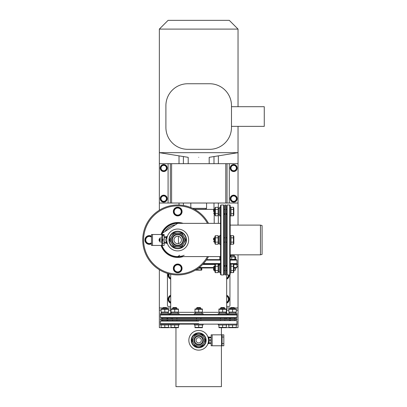 <?xml version="1.0" encoding="UTF-8"?>
<svg xmlns="http://www.w3.org/2000/svg" width="407" height="407" viewBox="0 0 407 407"><rect width="100%" height="100%" fill="white"/><g stroke="black" fill="none" stroke-linecap="round" stroke-linejoin="round"><path stroke-width="0.61" d="M177.981 236.263L178.444 236.365L178.444 243.615L178.444 236.365L178.963 236.472M220.548 264.016L203.103 264.016L220.548 264.016L219.678 264.016L219.678 272.761L220.548 272.761M233.608 264.453L236.945 264.453L236.508 264.016L230.169 264.016L236.508 264.016L236.945 263.578L236.945 260.083L230.169 260.083M203.51 263.578L220.548 263.578M230.169 263.578L236.945 263.578M206.318 260.083L220.548 260.083M206.624 259.646L220.548 259.646M230.169 259.646L236.508 259.646L236.945 260.083M214.209 223.357L214.209 209.366L194.638 209.366M214.179 218.554L214.168 220.101M160.434 317.572L160.872 318.009L236.508 318.009L236.945 317.572L236.945 314.952L160.434 314.952L160.434 317.572L236.945 317.572M160.434 314.952L160.872 314.514L236.508 314.514L236.945 314.952M202.681 264.453L215.145 264.453M218.35 264.453L219.678 264.453M198.692 267.954L213.558 267.954M233.842 267.954L236.508 267.954L236.945 267.516L236.945 264.453M199.262 267.516L213.558 267.516M233.842 267.516L236.945 267.516M229.95 274.73L229.95 305.55A0.875 0.875 0 0 1 229.075 306.425L226.674 306.425M170.711 306.425L168.305 306.425A0.875 0.875 0 0 1 167.43 305.55L167.43 273.402M201.592 270.151L195.787 270.151M201.806 269.933L201.806 268.213L201.144 268.213L201.144 269.933L201.806 269.933L195.579 269.933M198.031 268.437L198.031 269.933M201.144 268.213L198.336 268.213M231.435 254.833L233.71 254.833L234.32 255.448L230.825 255.448L231.435 254.833M234.32 256.669L234.32 255.448M230.825 256.669L230.825 255.448M235.414 270.187L233.842 270.268M233.842 270.182L235.414 269.933L235.414 268.213L233.842 268.213M235.088 267.954L235.088 268.213M219.805 256.756L220.548 256.669M220.548 256.817L219.841 256.995M219.805 257.005L219.805 259.31L220.482 259.488M230.662 256.669L234.483 256.669M230.169 259.529L235.745 259.31L235.745 257.005L230.169 256.786M235.271 259.646L235.745 259.31M235.745 257.005L235.271 256.669M234.895 259.31L234.895 257.005M231.725 259.31L231.725 257.005M167.801 318.009A2.625 2.625 0 0 0 167.648 318.885M229.731 318.885A2.625 2.625 0 0 0 229.584 318.009M162.841 307.957L159.346 307.957L159.346 327.63L161.091 327.63M168.523 327.63L171.016 327.63M226.363 327.63L228.856 327.63M236.289 327.63L238.039 327.63L238.039 307.957L234.539 307.957M238.039 307.957L238.039 266.422L236.945 266.422L238.039 266.422L238.039 264.235L236.726 264.235L238.039 264.235L238.039 254.833M183.389 205.459L183.389 203.027M183.389 163.68L183.389 156.563M159.346 307.957L159.346 269.739M159.346 210.2L159.346 203.027L238.039 203.027L238.039 163.68L229.294 163.68L229.294 203.027M168.086 203.027L168.086 163.68L159.34 163.68L159.346 117.338M170.711 307.957L166.773 307.957M213.99 156.563L213.99 163.68M213.99 203.027L213.99 209.366M226.674 307.957L230.606 307.957M188.197 163.68L188.197 157.336L159.346 152.676L238.039 152.676L238.039 126.368L238.039 225.107M194.368 209.218L205.688 209.218L206.563 208.343L205.057 208.343M190.822 207.55L190.822 203.027M192.643 208.343L206.563 208.343L206.563 203.027M177.706 223.357A16.616 16.616 0 0 0 162.017 234.503M164.906 231.583A15.303 15.303 0 0 1 175.376 224.847A15.303 15.303 0 0 0 164.906 231.583M162.017 245.436A16.616 16.616 0 0 0 184.178 255.27M161.788 234.503A16.835 16.835 0 0 1 180.408 223.357M180.408 256.583A16.835 16.835 0 0 1 161.788 245.436M208.486 256.583A34.977 34.977 0 0 1 142.73 239.972A34.977 34.977 0 0 1 208.486 223.357M161.096 234.503A17.486 17.486 0 0 1 183.165 223.357M207.489 256.583A34.102 34.102 0 0 1 143.605 239.972A34.102 34.102 0 0 1 207.489 223.357M183.165 256.583A17.486 17.486 0 0 1 161.096 245.436M220.986 204.996L220.986 274.944L223.611 274.944L223.611 204.996L220.986 204.996L220.548 205.433L220.548 274.511L220.986 274.944M223.611 204.996L224.048 205.433L224.048 274.511L223.611 274.944M224.048 266.168L224.923 265.328M224.048 213.772L224.923 214.611M224.048 242.374L224.048 237.566M260.455 225.107L262.083 225.544L262.083 254.4L260.455 254.833L260.455 225.107L230.169 225.107M229.731 204.996L230.169 205.433L230.169 274.511L229.731 274.944L229.731 204.996L227.111 204.996L227.111 274.944L226.674 274.511L226.674 205.433L227.111 204.996M226.674 213.756L225.799 213.741M198.692 320.635C201.791 320.635 201.791 320.635 198.692 320.635L160.872 320.635L198.692 320.635C195.589 320.635 195.589 320.635 198.692 320.635L236.508 320.635L198.692 320.635M169.18 324.13L169.18 325.005L160.434 325.005L160.434 324.13L218.279 324.13L218.279 325.005L227.02 325.005L227.02 324.13L228.2 324.13L228.2 325.005L236.945 325.005L236.945 324.13L228.2 324.13M174.73 320.635C171.632 320.635 171.632 320.635 174.73 320.635L176.435 320.635M196.286 320.635L176.918 320.635L176.918 319.76M164.81 320.635C161.706 320.635 161.706 320.635 164.81 320.635L172.329 320.635M232.575 320.635C235.673 320.635 235.673 320.635 232.575 320.635L225.056 320.635M222.649 320.635C225.753 320.635 225.753 320.635 222.649 320.635L220.95 320.635M198.692 324.13L160.872 324.13L198.692 324.13M198.692 323.692L160.434 323.692L198.692 323.692M162.622 319.76L162.622 320.635L160.872 320.635L160.434 321.072L160.434 323.692L160.872 324.13M198.692 321.072L160.434 321.072L198.692 321.072M220.462 319.76L220.462 320.635L201.094 320.635M236.508 324.13L236.945 323.692L236.945 321.072L236.508 320.635L234.976 320.635M221.423 345.772L221.423 386.65L175.956 386.65L175.956 327.803M221.423 334.844L221.423 327.803M198.692 157.336C212.225 157.336 212.225 157.336 198.692 157.336C185.154 157.336 185.154 157.336 198.692 157.336M168.086 20.35L229.294 20.35L238.039 29.095L159.346 29.095L168.086 20.35M231.481 126.368L264.27 126.368L264.27 106.695L231.481 106.695M231.481 127.462L231.481 105.601A21.861 21.861 0 0 0 209.62 83.745L187.759 83.745A21.861 21.861 0 0 0 165.903 105.601L165.903 127.462A21.861 21.861 0 0 0 187.759 149.323L209.62 149.323A21.861 21.861 0 0 0 231.481 127.462M159.34 163.68L159.34 203.027M168.086 163.68L229.294 163.68M201.312 340.308A2.625 2.625 0 0 0 198.692 337.683A2.625 2.625 0 0 0 196.067 340.308A2.625 2.625 0 0 0 198.692 342.928A2.625 2.625 0 0 0 201.312 340.308M200.005 338.034A2.625 2.625 0 0 1 200.961 341.621A2.625 2.625 0 0 1 197.38 342.577A2.625 2.625 0 0 1 196.418 338.995A2.625 2.625 0 0 1 200.005 338.034M200.722 336.787A4.065 4.065 0 0 1 202.213 342.338A4.065 4.065 0 0 1 196.657 343.829A4.065 4.065 0 0 1 195.172 338.273A4.065 4.065 0 0 1 200.722 336.787M201.073 336.182A4.767 4.767 0 0 1 202.818 342.689A4.767 4.767 0 0 1 196.306 344.434A4.767 4.767 0 0 1 194.566 337.922A4.767 4.767 0 0 1 201.073 336.182M198.692 346.209A5.902 5.902 0 0 1 193.579 343.259L195.131 345.945A6.67 6.67 0 0 0 195.589 346.209L201.791 346.209A6.67 6.67 0 0 0 202.254 345.945L205.352 340.573A6.67 6.67 0 0 0 205.352 340.043L202.254 334.671A6.67 6.67 0 0 0 201.791 334.406L195.589 334.406A6.67 6.67 0 0 0 195.131 334.671L192.028 340.043A6.67 6.67 0 0 0 192.028 340.573L193.579 343.259A5.902 5.902 0 0 1 198.692 334.406A5.902 5.902 0 0 1 203.8 343.259A5.902 5.902 0 0 1 198.692 346.209M195.172 346.403A7.041 7.041 0 0 1 192.597 336.787A7.041 7.041 0 0 1 202.208 334.213A7.041 7.041 0 0 1 204.787 343.829A7.041 7.041 0 0 1 195.172 346.403M195.085 346.555A7.214 7.214 0 0 1 192.445 336.701A7.214 7.214 0 0 1 202.299 334.061A7.214 7.214 0 0 1 204.94 343.915A7.214 7.214 0 0 1 195.085 346.555M208.501 339.555L208.516 339.825M198.692 347.741A7.433 7.433 0 0 1 191.259 340.308A7.433 7.433 0 0 1 198.692 332.875A7.433 7.433 0 0 1 206.125 340.308A7.433 7.433 0 0 1 198.692 347.741M198.692 350.142A9.839 9.839 0 0 1 188.853 340.308A9.839 9.839 0 0 1 198.692 330.469A9.839 9.839 0 0 1 208.526 340.308A9.839 9.839 0 0 1 198.692 350.142M208.511 340.913L208.521 340.639M208.201 337.79L208.099 337.428M208.705 336.991L208.705 343.625M211.152 337.759L208.964 337.759L208.964 337.072L211.152 337.245M223.83 345.772L223.83 343.584L222.08 343.584L222.08 345.772L223.83 345.772M223.83 337.027L223.83 334.844L222.08 334.844L222.08 337.027L223.83 337.027L223.83 343.584M222.08 343.584L222.08 337.027M222.08 345.772L211.152 345.772L211.152 334.844L222.08 334.844M211.152 339.794L208.964 339.794L208.964 337.759M211.152 340.817L208.964 340.817L208.964 339.794M211.152 342.857L208.964 342.857L208.964 340.817M211.152 343.366L208.964 343.366L208.964 342.857M195.589 346.209L201.791 346.209M179.563 236.752A3.714 3.714 0 0 1 180.922 241.829A3.714 3.714 0 0 1 175.849 243.188A3.714 3.714 0 0 1 174.486 238.11A3.714 3.714 0 0 1 181.42 239.972A3.714 3.714 0 0 1 177.706 243.686M177.706 236.253A3.714 3.714 0 0 0 175.849 243.188M180.342 235.404A5.271 5.271 0 0 1 182.27 242.608A5.271 5.271 0 0 1 175.071 244.536A5.271 5.271 0 0 1 173.138 237.337A5.271 5.271 0 0 1 180.342 235.404M180.693 234.798A5.973 5.973 0 0 1 182.875 242.959A5.973 5.973 0 0 1 174.72 245.141A5.973 5.973 0 0 1 172.532 236.986A5.973 5.973 0 0 1 180.693 234.798M177.706 246.968A6.995 6.995 0 0 1 171.647 243.467L173.448 246.591A7.87 7.87 0 0 0 174.099 246.968L181.308 246.968A7.87 7.87 0 0 0 181.96 246.591L185.567 240.344A7.87 7.87 0 0 0 185.567 239.591L182.031 233.394A7.87 7.87 0 0 0 181.308 232.977L174.099 232.977A7.87 7.87 0 0 0 173.448 233.348L169.846 239.596A7.87 7.87 0 0 0 169.846 240.344L171.647 243.467A6.995 6.995 0 0 1 177.706 232.977A6.995 6.995 0 0 1 183.766 243.467A6.995 6.995 0 0 1 177.706 246.968M159.778 241.448L159.127 240.847L159.127 239.097L159.778 238.497L159.778 240.954L159.956 238.003L159.778 240.954M173.499 247.258A8.415 8.415 0 0 1 170.416 235.765A8.415 8.415 0 0 1 181.914 232.682A8.415 8.415 0 0 1 184.992 244.18A8.415 8.415 0 0 1 173.499 247.258M152.498 245.436L152.498 234.503L151.475 234.503L151.475 245.436L162.403 245.436L162.403 239.794M162.668 240.222L162.668 239.718M177.706 248.713A8.745 8.745 0 0 0 186.452 239.972A8.745 8.745 0 0 0 177.706 231.227A8.745 8.745 0 0 0 168.961 239.972A8.745 8.745 0 0 0 177.706 248.713M177.706 250.9A10.928 10.928 0 0 0 188.634 239.972A10.928 10.928 0 0 0 177.706 229.039A10.928 10.928 0 0 0 166.773 239.972A10.928 10.928 0 0 0 177.706 250.9M167.328 243.396L166.6 243.467L166.6 240.847M166.6 243.396L166.336 243.03L164.153 243.03M166.6 239.097L166.6 236.543M164.153 236.91L166.336 236.798M166.336 239.097L166.336 237.423L164.153 237.423M164.153 242.521L166.336 242.521L166.336 240.847M162.042 243.076L162.042 236.869L161.833 242.684L162.403 243.076M162.042 236.869L162.403 236.869M152.498 234.503L164.153 234.503L164.153 239.097M162.403 245.436L164.153 245.436L164.153 240.847L162.403 240.847M166.809 239.097L162.403 239.357L162.403 234.503M162.403 243.249L164.153 243.249M164.153 235.816L162.403 235.816M166.336 242.521L166.336 243.03M166.336 236.91L166.336 237.423M161.833 241.936L159.956 241.936M161.833 239.972L159.956 239.972M161.833 238.003L159.956 238.003M162.403 240.145L162.668 240.847M159.559 241.28L159.559 238.66M236.945 319.76L160.434 319.76L160.434 318.885L236.945 318.885L236.945 319.76M224.923 204.996L224.923 274.944L225.799 274.944L225.799 204.996L224.923 204.996M177.706 271.917A3.531 3.531 0 0 0 181.237 268.386A3.531 3.531 0 0 0 177.706 264.86A3.531 3.531 0 0 0 174.176 268.386A3.531 3.531 0 0 0 177.706 271.917M181.42 270.533L177.706 272.68L173.987 270.533L173.987 266.244L177.706 264.097L181.42 266.244L181.42 270.533M182.077 268.386A4.37 4.37 0 0 0 177.706 264.016A4.37 4.37 0 0 0 173.331 268.386A4.37 4.37 0 0 0 177.706 272.761A4.37 4.37 0 0 0 182.077 268.386M151.475 237.2A3.531 3.531 0 0 0 145.757 239.972A3.531 3.531 0 0 0 151.475 242.745M151.475 242.999L149.288 244.261L145.574 242.114L145.574 237.825L149.288 235.678L151.475 236.94M151.475 236.182A4.37 4.37 0 0 0 144.917 239.972A4.37 4.37 0 0 0 151.475 243.757M177.706 215.084A3.531 3.531 0 0 0 181.237 211.554A3.531 3.531 0 0 0 177.706 208.023A3.531 3.531 0 0 0 174.176 211.554A3.531 3.531 0 0 0 177.706 215.084M181.42 213.7L177.706 215.842L173.987 213.7L173.987 209.407L177.706 207.26L181.42 209.407L181.42 213.7M182.077 211.554A4.37 4.37 0 0 0 177.706 207.178A4.37 4.37 0 0 0 173.331 211.554A4.37 4.37 0 0 0 177.706 215.924A4.37 4.37 0 0 0 182.077 211.554M221.118 307.519L224.181 307.519L224.837 308.175L220.462 308.175L221.118 307.519M224.837 320.635L224.837 319.76M224.837 318.885L224.837 318.009M224.837 308.872L224.837 308.175M220.462 318.885L220.462 318.009M220.462 308.872L220.462 308.175M226.363 327.696L218.935 327.696M226.363 325.005L226.323 327.381L222.604 327.381L222.649 325.005M218.935 325.005L218.935 327.365L222.649 327.365M227.02 324.13L218.279 324.13M218.279 314.514L218.279 313.639L227.02 313.639L227.02 314.514L218.279 314.514M225.966 312.545L225.916 313.639M225.966 313.639L225.916 312.545M218.935 308.979L226.363 308.979M218.935 309.31L218.935 312.108L226.363 312.108L226.363 309.31L218.976 309.3M226.363 312.439L218.935 312.439M222.649 312.108L222.649 309.31M231.044 307.519L234.101 307.519L234.758 308.175L230.387 308.175L231.044 307.519M234.758 320.635L234.758 319.76M234.758 318.885L234.758 318.009M234.758 308.872L234.758 308.175M230.387 320.635L230.387 319.76M230.387 318.885L230.387 318.009M230.387 308.872L230.387 308.175M236.289 327.696L228.856 327.696M232.575 325.005L232.575 327.365L236.248 327.381M236.289 325.005L236.289 327.365M228.856 325.005L228.856 327.365L232.529 327.381M228.2 314.413L228.2 313.639L236.945 313.639L236.945 314.514M235.892 312.545L235.841 313.639M235.892 313.639L235.841 312.545M228.856 308.979L236.289 308.979M228.856 309.31L228.856 312.108L236.289 312.108L236.289 309.31L228.902 309.3M236.289 312.439L228.856 312.439M232.575 312.108L232.575 309.31M197.161 307.519L200.219 307.519L200.875 308.175L196.505 308.175L197.161 307.519M200.875 320.635L200.875 319.76M200.875 318.885L200.875 318.009M200.875 308.872L200.875 308.175M196.505 320.635L196.505 319.76M196.505 318.885L196.505 318.009M196.505 308.872L196.505 308.175M202.406 327.696L194.973 327.696M198.692 325.005L198.692 327.365L202.365 327.381M202.406 325.005L202.406 327.365M194.973 325.005L194.973 327.365L198.647 327.381M194.317 324.13L194.317 325.005L203.062 325.005L203.062 324.13M194.317 314.514L194.317 313.639L203.062 313.639L203.062 314.514L194.317 314.514M202.009 312.545L201.958 313.639M202.009 313.639L201.958 312.545M194.973 308.979L202.406 308.979M194.973 309.31L194.973 312.108L202.406 312.108L202.406 309.31L195.019 309.3M202.406 312.439L194.973 312.439M198.692 312.108L198.692 309.31M173.204 307.519L176.262 307.519L176.918 308.175L172.548 308.175L173.204 307.519M176.918 318.885L176.918 318.009M176.918 308.872L176.918 308.175M172.548 320.635L172.548 319.76M172.548 318.885L172.548 318.009M172.548 308.872L172.548 308.175M178.449 327.696L171.016 327.696M174.73 325.005L174.73 327.365L178.403 327.381M178.449 325.005L178.449 327.365M171.016 325.005L171.016 327.365L174.73 327.365M170.36 324.13L170.36 325.005L179.105 325.005L179.105 324.13M170.36 314.514L170.36 313.639L179.105 313.639L179.105 314.514M178.047 312.545L178.001 313.639M178.047 313.639L178.001 312.545M171.016 308.979L178.449 308.979M171.016 309.31L171.016 312.108L178.449 312.108L178.449 309.31L171.062 309.3M178.449 312.439L171.016 312.439M174.73 312.108L174.73 309.31M163.278 307.519L166.336 307.519L166.992 308.175L162.622 308.175L163.278 307.519M166.992 320.635L166.992 319.76M166.992 318.885L166.992 318.009M166.992 308.872L166.992 308.175M162.622 318.885L162.622 318.009M162.622 308.872L162.622 308.175M168.523 327.696L161.091 327.696M164.81 325.005L164.81 327.365L168.483 327.381M168.523 325.005L168.523 327.365M161.091 325.005L161.091 327.365L164.764 327.381M160.434 314.514L160.434 313.639L169.18 313.639L169.18 314.514M168.127 312.545L168.076 313.639M168.127 313.639L168.076 312.545M161.091 308.979L168.523 308.979M161.091 309.31L161.091 312.108L168.523 312.108L168.523 309.31L161.136 309.3M168.523 312.439L161.091 312.439M164.81 312.108L164.81 309.31M213.558 268.386L213.558 269.917L213.558 268.386M214.911 270.574L214.209 270.574L214.209 266.203L213.558 266.86M233.842 271.917L233.404 272.68L233.404 264.097L233.842 264.86L233.842 271.917M233.47 272.553L231.044 272.68M233.501 270.162L233.409 270.502M231.044 264.097L233.404 264.097M231.044 266.244L233.404 266.244M231.044 270.533L233.404 270.533M230.169 264.016L231.044 264.016L231.044 272.761L230.169 272.761M219.678 271.713L218.584 271.713L218.584 265.064L219.678 265.064M214.911 264.86L215.349 264.097L215.349 272.68L214.911 271.917L214.911 264.86M215.283 264.224L218.142 264.097L218.584 264.86L218.584 271.917L218.142 272.68L218.142 266.244L215.349 266.244M218.213 272.553L215.349 272.68M218.142 270.533L215.349 270.533M218.142 266.244L218.142 264.097M213.558 211.554L213.558 210.022L213.558 211.554M233.842 215.084L233.404 215.842L233.404 207.26L233.842 208.023L233.842 215.084M233.47 215.72L231.044 215.842M233.501 213.324L233.409 213.665M231.044 207.26L233.404 207.26M231.044 209.407L233.404 209.407M231.044 213.7L233.404 213.7M230.169 207.178L231.044 207.178L231.044 215.924L230.169 215.924M220.548 215.924L219.678 215.924L219.678 207.178L220.548 207.178M219.678 214.876L218.584 214.876L218.584 208.231L219.678 208.231M214.911 208.023L215.349 207.26L215.349 215.842L214.911 215.084L214.911 208.023M215.283 207.387L218.142 207.26L218.584 208.023L218.584 215.084L218.142 215.842L218.142 209.407L215.349 209.407M218.213 215.72L215.349 215.842M218.142 213.7L215.349 213.7M218.142 209.407L218.142 207.26M213.558 239.972L213.558 238.441L213.558 239.972M214.911 242.155L214.209 242.155L214.209 237.785L213.558 238.441M233.842 243.503L233.404 244.261L233.404 235.678L233.842 236.442L233.842 243.503M233.47 244.134L231.044 244.261M233.501 241.743L233.409 242.084M231.044 235.678L233.404 235.678M231.044 237.825L233.404 237.825M231.044 242.114L233.404 242.114M230.169 235.597L231.044 235.597L231.044 244.342L230.169 244.342M220.548 244.342L219.678 244.342L219.678 235.597L220.548 235.597M219.678 243.294L218.584 243.294L218.584 236.65L219.678 236.65M214.911 236.442L215.349 235.678L215.349 244.261L214.911 243.503L214.911 236.442M215.283 235.806L218.142 235.678L218.584 236.442L218.584 243.503L218.142 244.261L218.142 237.825L215.349 237.825M218.213 244.134L215.349 244.261M218.142 242.114L215.349 242.114M218.142 237.825L218.142 235.678M169.17 273.891A3.531 3.531 0 0 0 170.711 278.23M170.711 278.444L168.742 277.309L168.742 273.779M168.35 273.672A4.37 4.37 0 0 0 170.711 279.171M170.711 296.143A3.531 3.531 0 0 0 170.711 302.279M170.711 302.493L168.742 301.358L168.742 297.064L170.711 295.93M170.711 295.202A4.37 4.37 0 0 0 170.711 303.22M226.674 278.23A3.531 3.531 0 0 0 228.444 274.944M228.637 274.944L228.637 277.309L226.674 278.444M226.674 279.171A4.37 4.37 0 0 0 229.289 274.944M226.674 302.279A3.531 3.531 0 0 0 226.674 296.143M226.674 295.93L228.637 297.064L228.637 301.358L226.674 302.493M226.674 303.22A4.37 4.37 0 0 0 226.674 295.202M233.669 170.752A2.701 2.701 0 0 0 236.365 168.05A2.701 2.701 0 0 0 233.669 165.354A2.701 2.701 0 0 0 230.967 168.05A2.701 2.701 0 0 0 233.669 170.752M236.508 169.694L233.669 171.332L230.825 169.694L230.825 166.412L233.669 164.769L236.508 166.412L236.508 169.694M237.164 168.05A3.495 3.495 0 0 0 233.669 164.555A3.495 3.495 0 0 0 230.169 168.05A3.495 3.495 0 0 0 233.669 171.55A3.495 3.495 0 0 0 237.164 168.05M233.669 201.353A2.701 2.701 0 0 0 236.365 198.657A2.701 2.701 0 0 0 233.669 195.955A2.701 2.701 0 0 0 230.967 198.657A2.701 2.701 0 0 0 233.669 201.353M236.508 200.295L233.669 201.938L230.825 200.295L230.825 197.013L233.669 195.375L236.508 197.013L236.508 200.295M237.164 198.657A3.495 3.495 0 0 0 233.669 195.157A3.495 3.495 0 0 0 230.169 198.657A3.495 3.495 0 0 0 233.669 202.152A3.495 3.495 0 0 0 237.164 198.657M163.716 201.353A2.701 2.701 0 0 0 166.417 198.657A2.701 2.701 0 0 0 163.716 195.955A2.701 2.701 0 0 0 161.014 198.657A2.701 2.701 0 0 0 163.716 201.353M166.555 200.295L163.716 201.938L160.872 200.295L160.872 197.013L163.716 195.375L166.555 197.013L166.555 200.295M167.211 198.657A3.495 3.495 0 0 0 163.716 195.157A3.495 3.495 0 0 0 160.216 198.657A3.495 3.495 0 0 0 163.716 202.152A3.495 3.495 0 0 0 167.211 198.657M163.716 170.752A2.701 2.701 0 0 0 166.417 168.05A2.701 2.701 0 0 0 163.716 165.354A2.701 2.701 0 0 0 161.014 168.05A2.701 2.701 0 0 0 163.716 170.752M166.555 169.694L163.716 171.332L160.872 169.694L160.872 166.412L163.716 164.769L166.555 166.412L166.555 169.694M167.211 168.05A3.495 3.495 0 0 0 163.716 164.555A3.495 3.495 0 0 0 160.216 168.05A3.495 3.495 0 0 0 163.716 171.55A3.495 3.495 0 0 0 167.211 168.05M169.18 314.413L171.016 312.327M178.449 312.327L194.973 312.327M202.406 312.327L218.935 312.327M226.363 312.327L226.674 312.327L226.674 274.511M159.346 310.139L161.091 310.139M168.523 310.139L170.711 310.139M226.674 310.139L228.856 310.139M236.289 310.139L238.039 310.139M179.019 205.021L179.019 203.027M179.019 163.68L179.019 155.856M218.366 155.856L218.366 163.68M218.366 203.027L218.366 207.646M218.366 215.461L218.366 223.357M170.345 163.68L170.345 203.027M171.596 163.68L171.596 203.027M225.778 163.68L225.778 203.027M227.035 163.68L227.035 203.027M221.571 345.772L221.571 334.844M212.174 345.772L212.174 334.844M161.889 245.436L161.889 242.791M161.889 237.149L161.889 234.503M164.153 234.941L162.403 234.941M226.236 318.885L226.236 318.009M170.711 312.327L170.711 274.242M226.674 312.327C226.801 313.655 227.528 314.382 228.856 314.514M171.149 318.885L171.149 318.009M201.206 267.954L201.206 268.213M220.548 223.357L177.691 223.357L162.591 233.074M220.548 256.583L177.706 256.583L179.757 255.27M260.455 254.833L230.169 254.833M225.799 214.611L226.455 213.955M225.799 265.328L226.455 265.985M229.731 274.944L227.111 274.944M168.086 319.76L167.211 320.635M229.294 319.76L230.169 320.635M209.183 163.68L209.183 157.336L238.039 152.676M238.039 106.695L238.039 29.095M159.346 152.676L159.346 29.095M207.885 336.808L208.964 337.072M208.964 343.544L207.885 343.803M166.336 236.737L167.348 236.472M166.809 240.847L164.153 240.847M219.327 313.639L219.327 312.545M229.253 313.639L229.253 312.545M195.37 313.639L195.37 312.545M171.408 313.639L171.408 312.545M161.487 313.639L161.487 312.545M226.674 266.203L225.799 266.203M224.923 266.203L224.048 266.203M214.911 266.203L214.209 266.203M226.674 270.574L225.799 270.574M224.923 270.574L224.048 270.574M213.558 269.917L214.209 270.574M213.558 210.022L214.209 209.366L214.911 209.366M226.674 209.366L225.799 209.366M224.923 209.366L224.048 209.366M224.923 213.741L224.048 213.741M214.911 213.741L214.209 213.741L213.558 213.085M226.674 237.785L225.799 237.785M224.923 237.785L224.048 237.785M214.911 237.785L214.209 237.785M226.674 242.155L225.799 242.155M224.923 242.155L224.048 242.155M213.558 241.499L214.209 242.155"/></g></svg>
